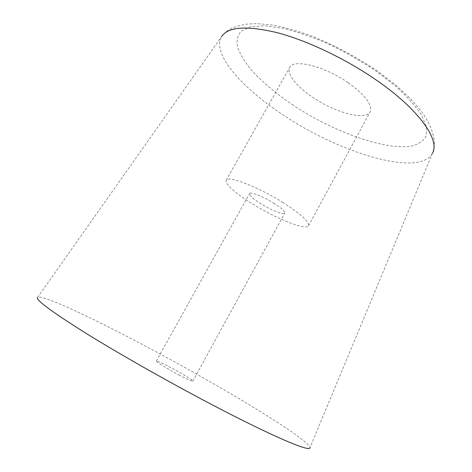 <?xml version="1.0" encoding="UTF-8"?>
<svg xmlns="http://www.w3.org/2000/svg" width="472" height="472" viewBox="0 0 472 472"><rect width="100%" height="100%" fill="white"/><g stroke="black" fill="none" stroke-linecap="round" stroke-linejoin="round"><path stroke-width="0.35" stroke-dasharray="2.36 1.77" d="M348.171 82.73C365.411 95.226 372.744 104.926 370.172 111.823C365.735 120.98 335.179 112.66 312.8 97.338C296.599 86.612 286.091 73.602 289.743 67.425C293.283 58.552 324.512 66.151 348.171 82.73M282.539 202.287C300.829 213.987 309.502 221.799 308.564 225.728C306.369 230.725 276.875 218.996 253.381 204.447C236.437 194.145 224.17 183.525 226.188 180.257C227.522 175.206 257.541 186.605 282.539 202.287M273.518 202.954C281.389 207.951 285.147 211.326 284.805 213.078C283.979 215.22 271.3 210.246 261.057 203.88C253.139 198.901 249.304 195.485 249.552 193.62C250.225 191.467 262.998 196.382 273.518 202.954M178.823 374.892C187.36 379.364 192.027 381.453 192.818 381.169C193.496 380.585 181.578 373.258 170.563 367.44C162.02 362.95 157.276 360.814 156.332 361.033C155.512 361.517 167.466 368.909 178.823 374.892M432.564 153.081L309.962 447.686C309.066 439.22 221.958 386.792 149.022 348.012C94.89 319.06 42.391 294.192 37.624 297.348L221.586 36.615C224.2 33.205 227.203 30.633 230.584 28.904C234.991 26.556 243.511 24.391 247.859 24.043L256.68 23.6L272.279 24.975C284.25 27.199 297.484 30.928 311.968 36.161C334.636 45.277 356.372 56.852 377.187 70.888L395.678 84.954L410.799 98.972L420.847 110.672C425.408 116.672 428.983 123.033 431.567 129.747C435.691 142.597 434.753 146.155 432.564 153.081C419.838 177.584 340.654 153.347 284.539 115.858C242.643 88.742 211.149 53.66 221.586 36.615M293.407 105.35C276.102 93.668 261.907 81.674 250.827 69.372C244.39 61.395 239.947 53.926 237.487 46.976C236.33 40.486 237.652 35.123 241.463 30.886L250.815 26.692L265.01 25.759L283.524 28.408C297.743 31.966 312.983 37.288 329.255 44.368C345.634 52.315 361.269 61.248 376.149 71.172L395.843 86.37C407.053 96.571 415.62 106.135 421.543 115.074L426.464 126.832L426.133 136.066C423.484 140.892 418.682 144.22 411.726 146.037C384.951 150.68 333.58 131.883 293.407 105.35M308.564 225.728L370.172 111.823M192.818 381.169L284.805 213.078M156.332 361.033L249.552 193.62M226.188 180.257L289.743 67.425"/><path stroke-width="0.71" d="M37.624 297.348C35.158 299.437 50.604 311.001 83.963 332.034C117.363 352.832 167.589 381.388 211.668 404.516C273.2 436.854 310.771 452.495 309.962 447.686M221.586 36.615C228.094 26.686 246.691 25.388 277.359 32.721C307.355 40.627 345.817 58.911 376.467 80.181C419.207 109.634 440.01 139.918 432.564 153.081"/></g></svg>
